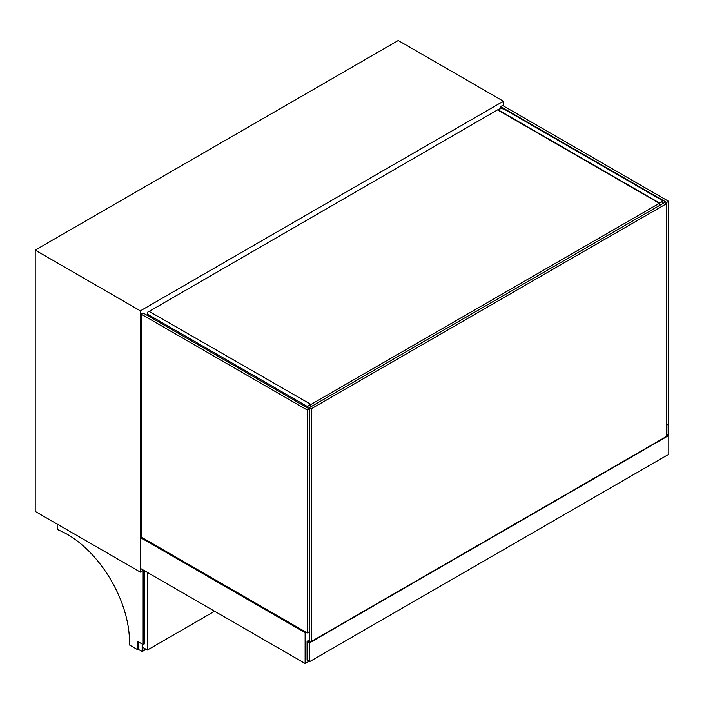 <?xml version="1.0" encoding="UTF-8"?>
<svg xmlns="http://www.w3.org/2000/svg" width="704" height="704" viewBox="0 0 704 704"><rect width="100%" height="100%" fill="white"/><g stroke="black" fill="none" stroke-linecap="round" stroke-linejoin="round"><path stroke-width="1.06" d="M503.404 105.934L503.404 101.235L140.369 310.834L35.2 250.114L35.2 511.403L140.369 572.123L143.625 570.249M140.369 310.834L140.369 572.123M503.404 101.235L398.235 40.515L35.2 250.114M668.149 435.09L668.149 424.565M141.178 537.064L141.178 314.125L143.132 312.99L309.188 408.866L309.188 631.805L307.234 632.931L141.178 537.064L140.369 537.539L140.369 568.366L305.114 663.485L309.021 661.223M305.932 632.183L305.114 632.65L140.369 537.539M305.114 632.65L305.114 663.485M666.688 425.41L668.642 424.283L668.642 201.335L666.688 202.462L666.521 425.313M500.632 108.768L500.632 106.594L502.586 105.468L668.642 201.335M500.632 106.594L666.688 202.462M309.188 408.866L307.234 409.992L307.234 632.931M141.178 314.125L307.234 409.992M309.346 639.98L307.067 641.3L307.067 660.097L309.672 661.602L668.8 454.265L668.8 435.468L309.672 642.805L307.067 641.3M668.8 435.468L666.521 434.148M309.346 640.358L307.718 641.3L309.672 642.426L668.149 435.468L666.521 434.526M309.672 642.805L309.672 661.602M666.521 436.401L666.521 203.685L664.567 202.558L309.346 407.642L309.346 642.242M666.521 203.685L311.3 408.769L309.346 407.642L308.211 408.294M311.3 408.769L311.3 641.485M662.614 203.685L662.614 201.432L307.393 406.516L307.393 407.827M497.869 109.692L659.358 202.928L662.939 200.86L504.706 109.507A4.602 2.658 0 0 0 498.194 109.507L149.486 311.203M662.939 200.86L662.939 203.491M659.358 202.928L659.358 205.559M498.194 110.255L659.032 203.122M309.346 408.012L308.537 408.487M148.834 316.281L148.834 314.97A4.602 2.658 180 0 1 147.479 313.086A4.602 2.658 180 0 1 148.834 311.203L310.649 404.254L307.067 406.322L307.067 407.642M310.649 404.254L310.649 406.886M148.834 314.97L307.067 406.322M57.174 524.093L57.174 527.358A2.306 1.329 -120 0 0 59.03 530.288A87.49 50.512 60 0 1 129.457 641.687L129.457 644.97L137.922 649.854L137.922 641.582L143.132 644.591L143.132 570.53M146.062 649.29L142.155 651.543L138.574 649.475L138.574 641.96L138.574 649.475L137.922 649.854M144.276 570.618L144.276 643.931L143.783 644.213L143.783 570.337L143.783 644.213L143.132 644.591M142.155 644.028L142.155 651.543M145.578 649.009L142.648 650.698L142.648 644.31M147.365 572.405L147.365 650.038L142.648 647.319M147.365 650.038L214.606 611.222M262.953 639.135L275.977 646.659M162.017 580.862L175.041 588.386M147.479 315.506L147.479 313.086"/></g></svg>
